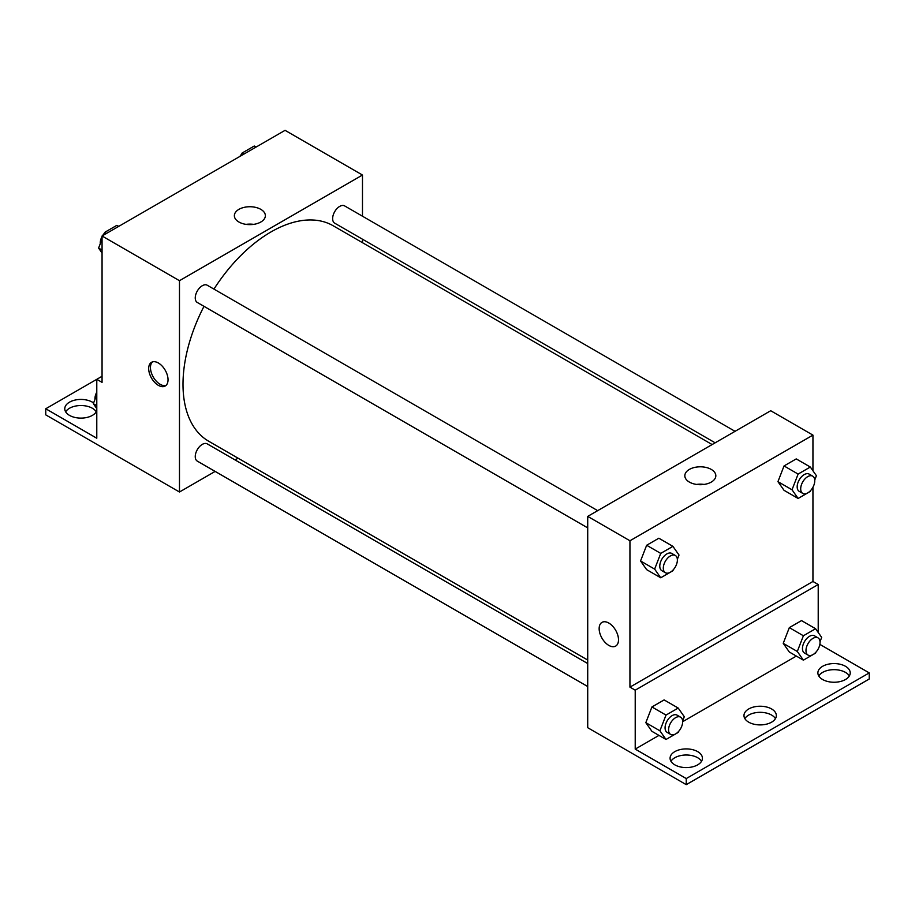 <?xml version="1.0" encoding="UTF-8"?>
<svg xmlns="http://www.w3.org/2000/svg" width="915" height="915" viewBox="0 0 915 915"><rect width="100%" height="100%" fill="white"/><g stroke="black" fill="none" stroke-linecap="round" stroke-linejoin="round"><path stroke-width="1.37" d="M102.057 376.259L96.784 379.313L96.784 438.228L45.75 408.765L96.784 379.313L102.057 382.356L102.057 236.001L285.057 130.342L362.477 175.04L362.477 216.214M158.364 385.341A13.691 7.903 60 0 1 149.419 373.274A13.691 7.903 60 0 1 151.524 362.306A13.691 7.903 60 0 1 165.203 370.209A13.691 7.903 60 0 1 165.203 386.016A13.691 7.903 60 0 1 158.364 385.341M45.75 408.765L45.75 414.861L179.477 492.007L179.477 280.699L102.057 236.001M597.667 510.639L207.259 285.24A9.951 5.742 120 0 0 199.596 287.916A9.951 5.742 120 0 0 195.25 297.924A9.951 5.742 120 0 0 197.308 302.488L587.716 527.886M587.716 663.547L207.259 443.889A9.951 5.742 120 0 0 199.596 446.554A9.951 5.742 120 0 0 195.25 456.574A9.951 5.742 120 0 0 197.308 461.126L587.716 686.524M238.06 458.186L235.041 459.925M215.139 471.419L179.477 492.007M362.477 239.204L362.477 242.681M179.477 280.699L362.477 175.04M735.054 431.32L344.658 205.921A9.951 5.742 120 0 0 336.983 208.586A9.951 5.742 120 0 0 332.637 218.605A9.951 5.742 120 0 0 334.696 223.169L715.153 442.814M712.133 444.553L333.197 225.776A124.429 71.839 120 0 0 213.95 289.106M203.988 306.342A124.429 71.839 120 0 0 183 384.323A124.429 71.839 120 0 0 208.769 441.282L587.716 660.058M260.821 209.352A15.498 8.944 180 0 1 265.361 215.677A15.498 8.944 180 0 1 249.864 224.633A15.498 8.944 180 0 1 234.366 215.677A15.498 8.944 180 0 1 243.939 207.419A15.498 8.944 180 0 1 260.821 209.352M253.615 224.358A15.498 8.944 0 0 0 246.112 224.358M152.462 361.894A13.691 7.903 -120 0 0 151.455 373.068A13.691 7.903 -120 0 0 160.136 384.311A13.691 7.903 -120 0 0 166.038 385.409M65.651 411.819A16.173 9.333 180 0 1 92.381 408.262A16.173 9.333 180 0 1 96.235 411.819M96.784 410.675A16.173 9.333 180 0 1 79.285 418.063A16.173 9.333 180 0 1 64.771 408.765A16.173 9.333 180 0 1 74.755 400.141A16.173 9.333 180 0 1 92.381 402.165A16.173 9.333 180 0 1 93.593 402.955M812.943 487.238L812.943 581.471L629.943 687.131L635.216 690.173L635.216 749.099L686.25 778.562L686.25 784.658L587.716 727.7L587.716 516.392L770.716 410.732L812.943 435.117L812.943 470.779M601.99 622.383A13.691 7.903 -120 0 0 599.885 633.352A13.691 7.903 -120 0 0 608.83 645.407A13.691 7.903 60 0 1 599.885 633.352A13.691 7.903 60 0 1 601.979 622.383A13.691 7.903 60 0 1 615.669 630.286A13.691 7.903 60 0 1 615.669 646.093A13.691 7.903 60 0 1 608.83 645.407A13.691 7.903 -120 0 0 615.669 646.082M629.943 687.131L629.943 540.765L587.716 516.392M777.944 481.656L784.041 490.326L777.944 481.656L784.041 465.941L777.944 481.656L792.024 489.777L798.12 474.073L810.313 467.027L816.409 475.709L814.739 479.986M796.233 458.907L784.041 465.941L796.233 458.907L810.313 467.027M640.557 560.975L646.653 569.645L640.557 560.975L646.653 545.26L640.557 560.975L654.637 569.107L660.733 553.392L672.914 546.358L679.01 555.028L677.352 559.305M658.846 538.226L646.653 545.26L658.846 538.226L672.914 546.358M629.943 540.765L812.943 435.117M711.287 469.429A15.498 8.944 180 0 1 715.827 475.754A15.498 8.944 180 0 1 700.33 484.698A15.498 8.944 180 0 1 684.832 475.754A15.498 8.944 180 0 1 694.394 467.485A15.498 8.944 180 0 1 711.287 469.429M812.943 581.471L818.216 584.525L818.216 632.471M819.863 644.389L869.25 672.902L869.25 678.999L686.25 784.658M704.081 484.435A15.498 8.944 0 0 0 696.567 484.435M869.25 672.902L686.25 778.562M744.867 718.618A16.173 9.333 180 0 1 771.597 715.061A16.173 9.333 180 0 1 775.44 718.618M818.765 675.956A16.173 9.333 180 0 1 834.057 669.666A16.173 9.333 180 0 1 849.349 675.956M670.958 761.291A16.173 9.333 180 0 1 686.25 755.001A16.173 9.333 180 0 1 701.542 761.291M818.216 584.525L635.216 690.173M645.83 722.667L651.926 731.337L645.83 722.667L651.926 706.963L645.83 722.667L659.909 730.799L666.006 715.084L678.198 708.05L684.294 716.72L682.636 721.009M664.118 699.918L651.926 706.963L664.118 699.918L678.198 708.05M783.229 643.348L789.325 652.018L783.229 643.348L789.325 627.633L783.229 643.348L797.308 651.469L803.393 635.765L815.585 628.731L821.681 637.4L820.023 641.678M801.517 620.599L789.325 627.633L801.517 620.599L815.585 628.731M796.347 656.078L682.659 721.706M658.96 735.397L635.216 749.099M771.597 708.965A16.173 9.333 180 0 1 776.332 715.576A16.173 9.333 180 0 1 760.159 724.909A16.173 9.333 180 0 1 743.975 715.576A16.173 9.333 180 0 1 753.96 706.94A16.173 9.333 180 0 1 771.597 708.965M822.619 679.513A16.173 9.333 180 0 1 817.884 672.902A16.173 9.333 180 0 1 834.057 663.569A16.173 9.333 180 0 1 850.229 672.902A16.173 9.333 180 0 1 840.245 681.538A16.173 9.333 180 0 1 822.619 679.513M674.812 764.849A16.173 9.333 180 0 1 670.077 758.238A16.173 9.333 180 0 1 686.25 748.905A16.173 9.333 180 0 1 702.423 758.238A16.173 9.333 180 0 1 692.438 766.873A16.173 9.333 180 0 1 674.812 764.849M673.291 569.771L672.914 570.731L660.733 577.777L654.637 569.107M675.316 555.474L671.804 553.449A9.951 5.742 120 0 0 664.13 556.114A9.951 5.742 120 0 0 659.784 566.122A9.951 5.742 120 0 0 661.842 570.686L665.365 572.721A9.951 5.742 120 0 0 675.316 566.968A9.951 5.742 120 0 0 675.316 555.474A9.951 5.742 120 0 0 667.653 558.139A9.951 5.742 120 0 0 663.306 568.158A9.951 5.742 120 0 0 665.365 572.721M660.733 577.777L646.653 569.645M660.733 553.392L646.653 545.26M810.69 490.451L810.313 491.412L798.12 498.458L792.024 489.777M812.714 476.155L809.192 474.119A9.951 5.742 120 0 0 801.517 476.784A9.951 5.742 120 0 0 797.171 486.803A9.951 5.742 120 0 0 799.241 491.366L802.752 493.391A9.951 5.742 120 0 0 812.714 487.649A9.951 5.742 120 0 0 812.714 476.155A9.951 5.742 120 0 0 805.04 478.82A9.951 5.742 120 0 0 800.694 488.839A9.951 5.742 120 0 0 802.752 493.391M798.12 498.458L784.041 490.326M798.12 474.073L784.041 465.941M678.575 731.462L678.198 732.435L666.006 739.469L659.909 730.799M680.6 717.166L677.077 715.141A9.951 5.742 120 0 0 669.414 717.806A9.951 5.742 120 0 0 665.068 727.825A9.951 5.742 120 0 0 667.126 732.377L670.649 734.413A9.951 5.742 120 0 0 680.6 728.66A9.951 5.742 120 0 0 680.6 717.166A9.951 5.742 120 0 0 672.925 719.831A9.951 5.742 120 0 0 668.579 729.85A9.951 5.742 120 0 0 670.649 734.413M666.006 739.469L651.926 731.337M666.006 715.084L651.926 706.963M815.963 652.143L815.585 653.104L803.393 660.15L797.308 651.469M817.987 637.846L814.476 635.811A9.951 5.742 120 0 0 806.801 638.487A9.951 5.742 120 0 0 802.455 648.495A9.951 5.742 120 0 0 804.514 653.058L808.037 655.083A9.951 5.742 120 0 0 817.987 649.341A9.951 5.742 120 0 0 817.987 637.846A9.951 5.742 120 0 0 810.324 640.511A9.951 5.742 120 0 0 805.978 650.531A9.951 5.742 120 0 0 808.037 655.083M803.393 660.15L789.325 652.018M803.393 635.765L789.325 627.633M102.057 253.009L98.591 248.079L102.057 239.147M103.635 235.086L104.687 232.364L116.88 225.33L118.71 226.382M102.057 250.081L98.591 248.079M106.517 233.428L104.687 232.364M102.057 236.55A9.951 5.742 120 0 0 100.227 243.07A9.951 5.742 120 0 0 100.261 243.79M104.31 233.336A9.951 5.742 120 0 0 102.537 235.727M241.022 155.767L242.086 153.045L254.267 146.011L256.097 147.063M243.916 154.097L242.086 153.045M241.709 154.006A9.951 5.742 120 0 0 239.924 156.408M96.784 408.605L93.319 403.675L96.784 394.754M96.784 405.677L93.319 403.675M96.784 392.146A9.951 5.742 120 0 0 94.954 398.666A9.951 5.742 120 0 0 94.977 399.386"/></g></svg>

